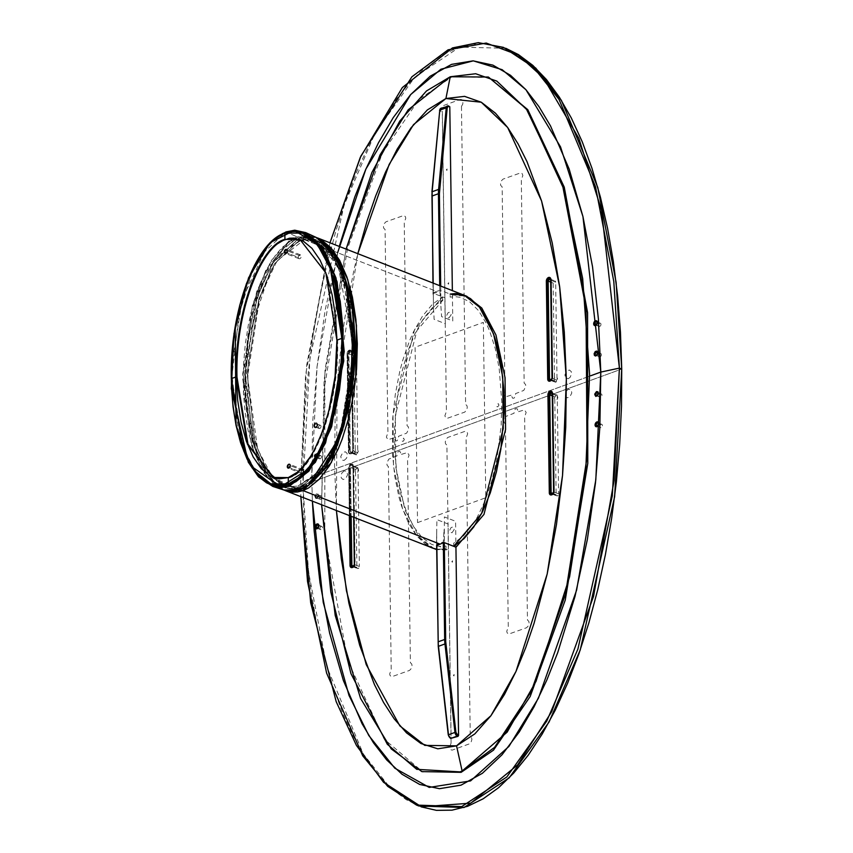 <?xml version="1.0" encoding="UTF-8"?>
<svg xmlns="http://www.w3.org/2000/svg" width="853" height="853" viewBox="0 0 853 853"><rect width="100%" height="100%" fill="white"/><g stroke="black" fill="none" stroke-linecap="round" stroke-linejoin="round"><path stroke-width="0.64" stroke-dasharray="4.26 3.2" d="M316.239 528.796A2.559 1.738 -68.7 0 0 316.41 528.881A2.559 1.738 -68.7 0 0 317.38 528.871L316.047 528.657M321.165 526.418A1.706 1.162 -68.7 0 0 319.982 528.018A1.706 1.162 -68.7 0 0 320.568 529.585A1.706 1.162 -68.7 0 0 321.208 529.585L317.369 528.082L321.208 529.585A1.706 1.162 -68.7 0 0 322.391 527.986A1.706 1.162 -68.7 0 0 321.805 526.408A1.706 1.162 -68.7 0 0 321.165 526.418L318.425 525.352L321.165 526.418M596.204 426.735A2.559 1.738 -68.7 0 0 596.364 426.82A2.559 1.738 -68.7 0 0 597.335 426.799L596.002 426.585M601.12 424.357A1.706 1.162 -68.7 0 0 599.936 425.956A1.706 1.162 -68.7 0 0 600.523 427.524A1.706 1.162 -68.7 0 0 601.162 427.513L597.324 426.01L601.162 427.513A1.706 1.162 -68.7 0 0 602.357 425.914A1.706 1.162 -68.7 0 0 601.77 424.346A1.706 1.162 -68.7 0 0 601.12 424.357L598.39 423.291L601.12 424.357M421.115 806.842L406.209 799.677L391.847 788.918L378.167 774.684L365.287 757.101L353.355 736.342L342.458 712.596L332.723 686.111L324.236 657.13L317.081 625.931L311.324 592.814L307.016 558.107L304.201 522.143L302.922 485.261L621.73 369.029L302.922 485.261L308.53 571.894L326.859 666.811L363.282 753.935L388.957 786.263L418.887 806.01M505.765 48.269L459.543 47.118L414.622 77.303L375 133.335L344.058 205.349L309.959 358.015L302.922 485.261L300.587 484.344L311.729 477.467L589.615 376.162L311.729 477.467L312.39 501.191L311.729 477.467L300.587 484.344L300.842 496.681L300.587 484.344L302.922 485.261L303.167 447.814L304.947 410.176L308.242 372.697L313.03 335.741L319.246 299.659L326.838 264.814L335.741 231.536L345.86 200.135L357.108 170.92L369.36 144.178L382.517 120.156L396.432 99.087L410.986 81.184L426.031 66.609L441.427 55.509L457.027 47.981L472.679 44.111L488.236 43.929L505.68 48.237M597.985 421.979L599.137 424.229L597.335 426.799A2.559 1.738 -68.7 0 0 599.105 424.41A2.559 1.738 -68.7 0 0 598.23 422.054A2.559 1.738 -68.7 0 0 598.049 421.99M318.03 524.051L319.182 526.29L317.38 528.871A2.559 1.738 -68.7 0 0 319.15 526.472A2.559 1.738 -68.7 0 0 318.276 524.115A2.559 1.738 -68.7 0 0 318.094 524.062M589.615 376.162L590.766 375.736L589.615 376.162M316.538 493.663L314.736 496.233L315.887 498.483L317.316 497.96L318.404 495.828L318.105 494.143L316.538 493.663M344.26 470.845L341.893 472.967L341.008 475.484L341.232 477.883L343.087 479.525L345.657 478.586L347.629 474.748L346.649 471.229L344.26 470.845M568.418 389.128L566.061 391.239L565.176 393.755L565.72 396.784L567.245 397.797L569.825 396.858L571.787 393.02L571.243 390.002L568.418 389.128M400.707 452.964L399.854 451.301L398.095 451.717L397.103 453.369L396.997 455.907L388.765 459.127L386.718 463.286L387.241 465.589L388.382 466.506L391.218 669.69L389.661 674.073L390.184 675.725L391.804 676.717L409.515 670.415L411.274 668.549L412.052 665.916L411.786 664.092L410.4 662.696L407.563 459.511L409.109 455.129L407.446 452.58L400.729 454.553L400.707 452.964M517.771 410.293L517.206 408.811L515.511 408.779L514.167 410.688L514.06 413.236L505.829 416.445L503.782 420.604L504.304 422.917L505.445 423.824L508.281 627.008L506.725 631.401L507.247 633.043L508.868 634.035L526.578 627.733L528.338 625.867L529.127 623.234L528.849 621.41L527.463 620.014L524.627 416.829L526.173 412.447L524.51 409.898L517.792 411.871L517.771 410.293M451.077 743.134L449.52 747.527L450.363 749.574L452.154 750.139L469.374 743.869L471.133 742.003L471.912 739.359L471.389 737.056L470.248 736.15L466.09 438.175L467.647 433.782L467.124 432.14L465.503 431.149L447.793 437.44L446.034 439.306L445.255 441.95L445.522 443.773L446.908 445.159L451.077 743.134M555.996 395.557L554.183 398.138L555.346 400.377L557.094 399.524L557.862 397.722L557.329 395.771L555.996 395.557M356.735 468.201L354.933 470.781L356.085 473.02L357.514 472.509L358.612 470.366L358.068 468.414L356.735 468.201M600.704 394.022A1.706 1.162 -68.7 0 0 599.52 395.621A1.706 1.162 -68.7 0 0 600.096 397.189A1.706 1.162 -68.7 0 0 600.747 397.178L596.897 395.675L600.747 397.178A1.706 1.162 -68.7 0 0 601.93 395.589A1.706 1.162 -68.7 0 0 601.344 394.011A1.706 1.162 -68.7 0 0 600.704 394.022L597.964 392.956L600.704 394.022M597.558 391.644L598.593 392.561L598.443 394.854L597.271 396.293L595.575 396.261M320.739 496.083A1.706 1.162 -68.7 0 0 319.555 497.683A1.706 1.162 -68.7 0 0 320.142 499.261A1.706 1.162 -68.7 0 0 320.781 499.25L316.943 497.747A1.706 1.162 111.3 0 1 316.303 497.757A1.706 1.162 111.3 0 1 315.717 496.179A1.706 1.162 111.3 0 1 316.9 494.591L320.739 496.083L316.9 494.591L315.759 495.977L316.25 497.736L317.412 497.448L318.148 496.03L317.945 494.911L316.9 494.591A1.706 1.162 111.3 0 1 317.54 494.58A1.706 1.162 111.3 0 1 318.126 496.147A1.706 1.162 111.3 0 1 316.943 497.747L320.781 499.25A1.706 1.162 -68.7 0 0 321.976 497.651A1.706 1.162 -68.7 0 0 321.389 496.083A1.706 1.162 -68.7 0 0 320.739 496.083M316.953 498.536L315.621 498.323L315.077 496.371L315.855 494.569L317.604 493.716L318.755 495.956L316.953 498.536M596.578 320.877L597.729 323.116L595.916 325.697A2.559 1.738 -68.7 0 0 597.697 323.298A2.559 1.738 -68.7 0 0 596.823 320.941A2.559 1.738 -68.7 0 0 596.642 320.888M599.755 326.411A1.706 1.162 -68.7 0 0 600.938 324.812A1.706 1.162 -68.7 0 0 600.352 323.234A1.706 1.162 -68.7 0 0 599.712 323.244L596.972 322.178L599.712 323.244A1.706 1.162 -68.7 0 0 598.529 324.844A1.706 1.162 -68.7 0 0 599.115 326.411A1.706 1.162 -68.7 0 0 599.755 326.411L595.906 324.908L599.755 326.411M315.962 427.758A2.559 1.738 -68.7 0 0 317.742 425.37A2.559 1.738 -68.7 0 0 316.858 423.003A2.559 1.738 -68.7 0 0 315.898 423.024L315.546 422.885A2.559 1.738 111.3 0 1 316.516 422.875A2.559 1.738 111.3 0 1 317.391 425.231A2.559 1.738 111.3 0 1 315.61 427.62L314.394 427.268L314.192 425.114L315.183 423.461L316.612 422.939L317.774 425.189L316.996 426.98L315.61 427.62A2.559 1.738 111.3 0 1 314.65 427.641A2.559 1.738 111.3 0 1 313.776 425.274A2.559 1.738 111.3 0 1 315.546 422.885L315.898 423.024A2.559 1.738 -68.7 0 0 314.117 425.412A2.559 1.738 -68.7 0 0 315.002 427.769A2.559 1.738 -68.7 0 0 315.962 427.758M319.8 428.473A1.706 1.162 -68.7 0 0 320.984 426.873A1.706 1.162 -68.7 0 0 320.397 425.306A1.706 1.162 -68.7 0 0 319.758 425.316L315.909 423.813A1.706 1.162 111.3 0 1 316.548 423.802A1.706 1.162 111.3 0 1 317.135 425.37A1.706 1.162 111.3 0 1 315.951 426.969L319.8 428.473L315.951 426.969A1.706 1.162 111.3 0 1 315.311 426.98A1.706 1.162 111.3 0 1 314.725 425.402A1.706 1.162 111.3 0 1 315.909 423.813L319.758 425.316A1.706 1.162 -68.7 0 0 318.574 426.905A1.706 1.162 -68.7 0 0 319.161 428.483A1.706 1.162 -68.7 0 0 319.8 428.473M300.587 484.344L305.598 374.755L329.962 242.785L306.622 365.489L300.587 484.344M315.951 426.969L317.156 425.252L316.388 423.76L314.704 425.53L314.906 426.649L315.951 426.969M594.786 325.622A2.559 1.738 -68.7 0 0 594.957 325.707A2.559 1.738 -68.7 0 0 595.916 325.697L594.594 325.483M337.628 252.723L317.071 366.502L311.729 477.467L312.667 422.459L317.049 366.705L325.153 310.151L339.281 246.432M568.279 378.7L570.135 377.303L571.521 374.062L571.297 371.663L569.452 370.021L566.872 370.959L564.91 374.798L565.454 377.826L568.279 378.7M344.111 460.428L346.467 458.306L347.363 455.79L347.139 453.391L345.284 451.749L342.714 452.687L340.742 456.526L341.712 460.044L344.111 460.428M511.821 396.581L512.685 398.244L514.092 398.095L515.425 396.176L515.543 393.638L523.763 390.418L525.811 386.26L525.544 384.436L524.147 383.05L521.311 179.855L522.868 175.473L522.025 173.426L520.725 172.839L503.014 179.13L501.255 180.996L500.476 183.64L500.743 185.453L502.14 186.85L504.976 390.034L503.419 394.427L505.083 396.976L511.8 395.003L511.821 396.581M394.758 439.263L395.621 440.926L397.029 440.766L398.362 438.858L398.468 436.32L406.7 433.1L408.747 428.942L408.224 426.639L407.084 425.722L404.247 222.537L405.804 218.155L405.282 216.502L403.661 215.51L385.951 221.812L384.191 223.678L383.413 226.312L383.679 228.135L385.076 229.532L387.912 432.716L386.356 437.099L388.019 439.647L394.736 437.674L394.758 439.263M461.462 106.412L462.795 104.023L462.923 101.411L461.782 99.673L460.375 99.406L443.155 105.687L441.406 107.553L440.617 110.186L441.14 112.489L442.28 113.406L446.439 411.381L444.882 415.763L445.735 417.81L447.025 418.396L464.736 412.106L466.495 410.24L467.284 407.595L467.007 405.783L465.621 404.386L461.462 106.412M356.533 453.988L358.345 451.408L357.194 449.168L355.434 450.021L354.667 451.823L354.965 453.497L356.533 453.988M555.793 381.344L557.606 378.764L556.444 376.525L554.695 377.378L553.928 379.18L554.461 381.131L555.793 381.344M316.036 457.954L317.838 455.385L316.687 453.135L315.258 453.657L314.171 455.79L314.704 457.741L316.036 457.954M315.61 427.62L317.423 425.05L316.26 422.8L314.832 423.323L313.744 425.455L314.043 427.14L315.61 427.62M320.227 458.807A1.706 1.162 -68.7 0 0 321.41 457.208A1.706 1.162 -68.7 0 0 320.824 455.641A1.706 1.162 -68.7 0 0 320.174 455.641L316.335 454.137A1.706 1.162 111.3 0 1 316.975 454.137A1.706 1.162 111.3 0 1 317.561 455.705A1.706 1.162 111.3 0 1 316.378 457.304L320.227 458.807L316.378 457.304L317.519 455.907L317.028 454.159L315.194 455.534L315.333 456.973L316.378 457.304A1.706 1.162 111.3 0 1 315.738 457.315A1.706 1.162 111.3 0 1 315.152 455.737A1.706 1.162 111.3 0 1 316.335 454.137L320.174 455.641A1.706 1.162 -68.7 0 0 318.99 457.24A1.706 1.162 -68.7 0 0 319.576 458.818A1.706 1.162 -68.7 0 0 320.227 458.807M316.324 453.348L317.657 453.561L318.19 455.513L317.103 457.656L315.674 458.168L314.512 455.928L316.324 453.348M600.181 356.735A1.706 1.162 -68.7 0 0 601.365 355.147A1.706 1.162 -68.7 0 0 600.779 353.568A1.706 1.162 -68.7 0 0 600.139 353.579L597.399 352.513L600.139 353.579A1.706 1.162 -68.7 0 0 598.955 355.179A1.706 1.162 -68.7 0 0 599.542 356.746A1.706 1.162 -68.7 0 0 600.181 356.735L596.332 355.232L600.181 356.735M596.993 351.201L598.028 352.118L597.889 354.411L596.705 355.85L595.01 355.818M336.413 510.574L337.063 384.532L357.812 253.672L353.942 269.911L344.548 319.63L338.385 369.136L335.133 417.746L334.547 465.546L336.413 510.574M346.094 249.097L324.097 379.734L321.602 504.784L325.046 369.722L346.094 249.097M351.543 452.815A1.706 1.162 111.3 0 1 350.892 452.826A1.706 1.162 111.3 0 1 350.274 451.695L355.285 453.647A1.706 1.162 -68.7 0 0 355.904 454.788A1.706 1.162 -68.7 0 0 356.543 454.777L351.543 452.815L356.543 454.777A1.706 1.162 -68.7 0 0 357.77 452.74L352.758 450.789A1.706 1.162 111.3 0 1 351.543 452.815L352.758 450.789L351.393 352.833L356.405 354.795A1.706 1.162 -68.7 0 0 355.776 353.664A1.706 1.162 -68.7 0 0 354.528 354.102A1.706 1.162 -68.7 0 0 353.91 355.701L348.898 353.75L350.274 451.695L355.285 453.647L353.91 355.701L348.898 353.75A1.706 1.162 111.3 0 1 349.517 352.14A1.706 1.162 111.3 0 1 350.764 351.703A1.706 1.162 111.3 0 1 351.393 352.833L350.125 351.713L348.898 353.75L350.274 451.695L351.543 452.815M350.114 350.764A2.73 1.855 -68.7 0 0 348.152 354.016L347.576 353.792A2.73 1.855 111.3 0 1 349.527 350.54L350.114 350.764L349.527 350.54A2.73 1.855 -68.7 0 0 347.576 353.792L347.086 353.792A3.071 2.09 111.3 0 1 349.293 350.125L347.715 351.543L347.086 353.792L348.461 451.738L348.856 453.178L350.306 453.871L351.98 452.836L352.939 450.107L351.575 352.15L350.892 350.38L349.293 350.125A3.071 2.09 111.3 0 1 351.575 352.15L351.553 352.342A2.73 1.855 -68.7 0 0 349.527 350.54A2.73 1.855 111.3 0 1 350.562 350.519A2.73 1.855 111.3 0 1 351.553 352.342L352.939 450.107A3.071 2.09 111.3 0 1 352.918 450.555A3.071 2.09 111.3 0 1 352.086 452.698A3.071 2.09 111.3 0 1 349.741 453.828A3.071 2.09 111.3 0 1 348.461 451.738L347.086 353.792L348.152 354.016L349.527 451.962L348.941 451.738L347.576 353.792L348.941 451.738A2.73 1.855 -68.7 0 0 350.071 453.593A2.73 1.855 -68.7 0 0 352.161 452.591A2.73 1.855 -68.7 0 0 352.907 450.683A2.73 1.855 -68.7 0 0 352.929 450.288L351.553 352.342L352.929 450.288L353.505 450.512L352.14 352.566L351.553 352.342L352.14 352.566A2.73 1.855 -68.7 0 0 351.137 350.754A2.73 1.855 -68.7 0 0 350.114 350.764L351.532 350.988L352.14 352.566L353.505 450.512L352.652 452.943L351.159 453.86L349.879 453.252L349.527 451.962L348.152 354.016L348.717 352.022L350.114 350.764M351.116 464.277A2.73 1.855 -68.7 0 0 349.165 467.54L348.674 467.54A3.071 2.09 111.3 0 1 350.882 463.872L350.882 463.872A3.071 2.09 111.3 0 1 353.163 465.898L353.867 517.387L353.142 466.079A2.73 1.855 -68.7 0 0 351.116 464.277M358.132 568.524L353.131 566.563L358.132 568.524A1.706 1.162 -68.7 0 0 359.358 566.488L354.347 564.537L359.358 566.488L357.993 468.542A1.706 1.162 -68.7 0 0 357.364 467.412A1.706 1.162 -68.7 0 0 356.117 467.849A1.706 1.162 -68.7 0 0 355.498 469.449L350.487 467.487A1.706 1.162 111.3 0 1 351.105 465.887A1.706 1.162 111.3 0 1 352.353 465.45A1.706 1.162 111.3 0 1 352.982 466.58L357.993 468.542L352.982 466.58L353.686 517.323L352.982 466.58L351.713 465.461L350.487 467.487L351.169 516.342L350.487 467.487L355.498 469.449L356.874 567.394A1.706 1.162 -68.7 0 0 357.492 568.535A1.706 1.162 -68.7 0 0 358.132 568.524M353.707 566.168L356.874 567.394L353.707 566.168M555.804 382.133L550.793 380.171L555.804 382.133A1.706 1.162 -68.7 0 0 557.03 380.097L555.666 282.151L550.654 280.189L555.666 282.151A1.706 1.162 -68.7 0 0 555.036 281.01A1.706 1.162 -68.7 0 0 553.789 281.458A1.706 1.162 -68.7 0 0 553.17 283.057L554.535 381.003A1.706 1.162 -68.7 0 0 555.164 382.144A1.706 1.162 -68.7 0 0 555.804 382.133M551.379 379.777L554.535 381.003L551.379 379.777M557.393 495.881L552.381 493.919L557.393 495.881A1.706 1.162 -68.7 0 0 558.619 493.844L553.608 491.882L558.619 493.844L557.254 395.899A1.706 1.162 -68.7 0 0 556.625 394.758A1.706 1.162 -68.7 0 0 555.367 395.195A1.706 1.162 -68.7 0 0 554.759 396.805L552.264 395.835L554.759 396.805L556.124 494.751A1.706 1.162 -68.7 0 0 556.753 495.892A1.706 1.162 -68.7 0 0 557.393 495.881M552.968 493.524L556.124 494.751L552.968 493.524M489.537 77.495L450.245 76.759L451.408 77.218L419.111 99.3L382.496 152.783L347.48 248.713L324.854 385.002L324.822 535.449L347.907 661.182L384.202 739.146L422.992 772.061M552.243 393.937L557.254 395.899L552.243 393.937M551.347 391.772L552.381 392.092L552.989 393.67L554.354 491.616L553.768 491.392L554.354 491.616L552.989 393.67L552.403 393.436M551.091 494.729A2.73 1.855 -68.7 0 0 551.369 494.879A2.73 1.855 -68.7 0 0 551.443 494.911A2.73 1.855 -68.7 0 0 554.354 491.616L553.16 494.399L550.974 494.644M553.757 491.723A2.73 1.855 111.3 0 1 552.968 493.748A2.73 1.855 -68.7 0 0 553.011 493.695A2.73 1.855 -68.7 0 0 553.757 491.786A2.73 1.855 -68.7 0 0 553.757 491.723M552.019 378.146L557.03 380.097L552.019 378.146M550.675 282.087L553.17 283.057L550.675 282.087M549.385 380.896L551.571 380.651L552.765 377.868L551.401 279.923L551.049 278.632L549.759 278.025M552.179 377.644L552.765 377.868L551.401 279.923L550.814 279.688L551.401 279.923A2.73 1.855 -68.7 0 0 550.473 278.142A2.73 1.855 -68.7 0 0 550.398 278.099A2.73 1.855 -68.7 0 0 550.089 278.025M551.379 380.001A2.73 1.855 -68.7 0 0 551.422 379.948A2.73 1.855 -68.7 0 0 552.168 378.039A2.73 1.855 -68.7 0 0 552.168 377.975M351.831 567.373A2.73 1.855 -68.7 0 0 352.108 567.533A2.73 1.855 -68.7 0 0 352.193 567.554A2.73 1.855 -68.7 0 0 355.093 564.26L353.728 466.314L353.142 466.079L353.878 517.398L353.163 465.898L352.129 463.904L350.029 464.405L348.674 467.54L349.741 467.764L350.423 516.044L349.773 467.252L350.604 465.343L352.086 464.416L353.121 464.736L353.728 466.314L355.093 564.26L354.528 564.036L354.955 565.283L353.899 567.042L351.724 567.288M349.837 515.82L349.165 467.54L349.837 515.82M354.507 564.366A2.73 1.855 111.3 0 1 353.707 566.392A2.73 1.855 -68.7 0 0 353.75 566.339A2.73 1.855 -68.7 0 0 354.496 564.43A2.73 1.855 -68.7 0 0 354.507 564.366M349.346 515.628L348.674 467.54L349.346 515.628M448.507 284.188L448.699 282.738L447.942 283.537L448.507 284.188M446.919 170.44L447.111 168.99L446.354 169.79L446.919 170.44M453.977 675.981L454.169 674.531L453.423 675.331L453.977 675.981M452.389 562.234L452.591 560.784L451.834 561.583L452.389 562.234M403.138 441.332L404.343 439.615L403.576 438.122L401.891 439.892L402.253 441.193L403.138 441.332M497.789 406.828L498.994 405.111L498.216 403.608L496.542 405.378L496.894 406.678L497.789 406.828M417.543 522.622L485.784 497.736L483.342 322.381L415.091 347.256L417.543 522.622M451.983 532.773L454.148 529.681L453.785 527.666L452.762 526.983L451.045 527.612L449.734 530.171L450.096 532.187L451.983 532.773M448.977 317.913L451.141 314.821L450.992 313.222L449.766 312.134L448.049 312.752L446.737 315.322L447.377 317.657L448.977 317.913M352.758 450.789L351.393 352.833L356.405 354.795L357.77 452.74L352.758 450.789M436.629 545.376L446.076 549.065L436.683 549.236L446.076 549.065L446.034 546.048L441.012 546.506L436.064 545.877L431.213 544.15L422.011 537.497L413.716 526.781L406.636 512.376L401.006 494.783L397.018 474.631L394.832 452.623L394.512 429.517L397.53 394.608L401.784 372.345L407.659 351.799L414.953 333.715L423.408 318.702L432.727 307.293L442.59 299.893L442.547 296.876L432.759 293.048L436.555 291.374L299.52 237.827L272.917 263.012L248.426 337.393L245.323 388.488L251.081 435.456L263.406 468.926L278.27 486.743L283.921 490.027L276.425 485.304L267.096 474.876L259.088 460.183L252.691 441.811L248.17 420.454L245.685 396.933L245.344 372.164L247.146 347.075L248.831 334.728L253.704 310.982L260.41 289.295L264.366 279.475L273.312 262.383L283.324 249.204L294.04 240.439L299.52 237.827L436.555 291.374L440.361 290.287L450.149 294.104L464.32 295.287L460.577 294.146M434.23 548.799L419.1 536.963L404.94 510.019L395.824 467.22L395.312 415.475L416.893 330.601L444.882 297.793L442.547 296.876L414.558 329.695L392.988 414.569L393.489 466.314L402.605 509.113L416.765 536.057L431.895 547.882L416.765 536.057L402.605 509.113L393.489 466.314L392.988 414.569L414.558 329.695L442.547 296.876L432.226 304.478L422.459 316.196L413.598 331.636L409.611 340.571L402.669 360.51L399.79 371.343L395.334 394.214L392.721 418.055L392.476 453.785L394.768 476.358L398.937 497.011L401.678 506.383L408.363 522.804L416.456 535.663L425.647 544.513M316.356 237.497L299.52 237.827L305.022 236.441L310.492 236.27L316.356 237.497M299.563 240.994L289.146 247.167L279.198 257.841L270.102 272.608L262.202 290.884L255.804 311.985L253.245 323.34L249.545 347.128L247.818 371.567L248.159 395.717L250.537 418.663L252.467 429.411L257.713 448.913L264.633 465.152L272.96 477.52L282.386 485.528L287.386 487.799L292.526 488.886L297.75 488.758L303.007 487.436L313.424 481.263L323.372 470.589L332.467 455.822L336.583 447.089L343.77 427.3L349.325 405.09L353.025 381.302L354.741 356.863L354.411 332.713L352.033 309.767L350.103 299.019L344.857 279.517L337.937 263.278L329.61 250.91L320.184 242.902L315.183 240.631L310.044 239.544L304.82 239.672L299.563 240.994M430.573 547.327L431.853 547.861M435.638 549.033L440.82 549.609L446.076 549.065L448.401 549.972L436.693 549.62M453.668 546.293L453.625 543.276L463.488 535.876L472.807 524.478L477.168 517.387L485.069 500.764L491.691 481.359L496.777 459.874L501.169 425.359L501.788 402.019L499.197 368.539L495.22 348.387L489.579 330.804L486.21 323.17L478.49 310.545L469.694 301.823L460.151 297.302L455.203 296.663L450.192 297.132L450.149 294.104L452.474 295.021L466.655 296.204M283.985 490.048L266.904 477.094L253.416 451.29L242.71 373.913L256.582 291.833L271.201 260.666L288.932 241.068L296.961 236.814L286.011 231.899L259.877 256.081L243.521 292.387L231.28 368.624L239.266 438.932L251.848 468.137L272.864 486.455M274.933 238.424L267.479 245.76M267.426 245.813L240.322 303.369L231.27 381.92L243.627 451.77L256.678 474.726L272.811 486.434M313.35 481.614L302.794 487.916L300.906 487.298L293.848 488.79L300.906 487.298L302.794 487.916L297.143 489.291L287.269 488.311L266.978 470.344L254.855 441.833L247.114 373.454L258.726 299.403L274.314 264.003L299.499 240.279L297.612 239.426L272.363 263.214L256.764 298.646L245.142 372.74L252.893 441.161L265.027 469.694L285.339 487.692L293.848 488.79L285.297 487.681L265.112 469.843L252.957 441.374L245.142 372.686L256.892 298.241L272.48 263.033L297.612 239.426L304.329 237.998L275.711 257.361L257.681 294.306L244.64 374.136L254.247 447.143L268.962 475.974L293.571 489.036L322.029 469.47L340.208 432.364L353.27 352.481L343.631 279.379L328.874 250.547L304.158 237.582L297.612 239.426L299.499 240.279L304.702 239.437L276.905 260.879L259.685 297.942L247.519 377.026L257.627 449.115L272.512 477.168L297.228 489.291L325.366 467.998L342.767 430.84L355.051 351.447L344.868 279.123L329.78 250.942L304.521 239.032L317.647 241.036L336.54 260.229L347.917 288.794L354.965 356.778L343.013 430.061L327.531 464.693L302.794 487.916L297.143 489.291L287.312 488.332L267.064 470.472L254.94 442.121L247.114 373.443L258.832 299.083L274.389 263.886L299.499 240.279L304.521 239.032L317.689 241.058L342.469 272.416L353.366 317.87M301.29 472.189A2.047 1.386 -68.7 0 0 302.037 473.554A2.047 1.386 -68.7 0 0 303.54 473.02A2.047 1.386 -68.7 0 0 304.276 471.101L290.297 465.631L304.276 471.101A2.047 1.386 -68.7 0 0 303.529 469.736A2.047 1.386 -68.7 0 0 302.026 470.259A2.047 1.386 -68.7 0 0 301.29 472.189L289.53 467.593L301.29 472.189M235.225 326.848L253.789 266.744L271.446 241.591L294.285 230.694M328.042 462.87L319.118 475.494L308.498 485.304L333.075 453.529L347.054 413.481L354.443 333.086L338.673 262.681L318.873 239.149L288.932 241.068L296.961 236.814L316.42 237.529M298.294 257.329A2.047 1.386 -68.7 0 0 299.04 258.694A2.047 1.386 -68.7 0 0 300.544 258.171A2.047 1.386 -68.7 0 0 301.28 256.241L287.29 250.782L301.28 256.241A2.047 1.386 -68.7 0 0 300.533 254.876A2.047 1.386 -68.7 0 0 299.019 255.41A2.047 1.386 -68.7 0 0 298.294 257.329L286.533 252.733L298.294 257.329M297.143 489.291L285.339 487.692L293.784 488.78L308.839 482.947L323.244 467.593L336.498 442.185L348.269 400.771L353.195 345.134L338.14 265.955L328.618 250.579L321.41 243.563L315.855 240.205L304.329 237.998L315.898 240.226L334.792 259.515L346.158 288.122L353.163 356.138L341.179 429.422L325.622 464.16L300.906 487.298L325.803 463.872L341.307 429.048L353.163 356L346.201 288.303L334.845 259.589L315.855 240.205L323.308 244.448L330.196 251.081L339.707 266.093L352.332 309.692M284.049 490.08L263.758 472.733L251.358 445.042L242.657 378.103L252.488 304.969L266.275 269.185L289.22 241.431L264.739 273.259L250.814 313.286L243.468 393.574L259.205 463.861L278.952 487.404L308.498 485.304L300.778 489.366L296.855 490.486L292.995 490.987L285.627 490.208L278.952 487.404L272.981 483.011L267.767 477.467L259.205 463.861L252.808 448.092L248.18 430.861L245.11 412.521L243.468 393.574L243.542 364.124L245.323 343.844L248.586 323.479L253.501 303.092L260.421 282.972L269.751 263.929L275.466 255.292L282.002 247.594L293.059 239.085L300.906 236.153L304.777 235.631L312.166 236.377L318.873 239.149L324.854 243.531L330.09 249.076L338.673 262.681L342.128 270.38L347.608 286.939L351.447 304.788L353.792 323.522L354.358 362.557L352.577 382.837L349.229 403.618M348.856 405.431L344.356 423.685M341.147 433.846L333.075 453.529M293.571 489.036L301.194 487.33L305.011 485.538L315.759 477.03L322.029 469.47L327.573 460.919L336.604 442.185L343.279 422.427L348.067 402.339L351.223 382.229L353.27 352.481L352.95 333.128L349.933 305.257L346.137 287.717L340.699 271.393L333.374 256.849L323.767 245.163L317.934 240.93L311.377 238.243L304.158 237.582L296.567 239.33L285.424 246.41L275.711 257.361L265.379 275.092L257.681 294.306L252.008 314.267L248.063 334.376L244.982 364.306L244.96 393.457L246.624 412.212L251.752 438.805L257.169 455.118L264.473 469.662L274.048 481.359L279.805 485.592L286.363 488.321L293.571 489.036M286.011 231.899L296.961 236.814L316.463 237.55M305.79 232.634L294.903 230.225M235.097 327.616L239.298 307.133L245.333 286.789L253.618 267.096L260.538 254.994M271.115 483.96L255.783 471.464L243.393 448.177L232.005 378.913L231.312 378.636L232.005 378.913C230.267 311.857 256.348 242.039 285.552 233.317L302.794 233.274M273.589 477.605L288.964 477.872C313.019 472.146 339.515 406.145 337.617 340.411L336.914 340.134L337.617 340.411L326.507 273.077L300.309 239.629M436.629 545.163L436.565 540.514L436.843 545.12L436.832 544.385L443.315 542.018L444.093 529.382L444.285 542.625L444.392 516.929L455.577 521.3L455.939 547.178M443.315 542.018L443.325 542.753L443.315 542.018M438.165 642.181L436.629 532.101L438.165 642.181A33.427 21.037 70 0 0 438.442 646.585L448.443 735.041A2.73 1.717 70 0 0 450.32 737.941L450.352 738.144M448.443 735.041L438.25 644.367M436.565 540.855L436.917 519.648L448.102 524.019L451.098 738.24L449.67 737.525M449.36 737.216L448.667 735.979M448.955 106.177L442.035 108.363L441.545 109.173A2.73 1.717 70 0 0 439.732 110.634L431.959 194.292L433.473 306.504L434.113 319.331L445.309 323.703L442.312 109.472L440.596 109.163L439.732 110.634L432.098 192.202A33.427 21.037 70 0 0 431.938 196.425L433.473 306.504L433.185 283.121L433.335 293.507L439.913 291.353L441.587 316.602L452.772 320.973L452.357 290.617M432.961 283.036L433.164 297.388M448.507 105.996L442.035 108.363L449.009 106.401M442.035 108.363A3.412 2.143 70 0 0 440.905 108.32M440.702 286.064L440.948 303.785L440.702 286.064M439.732 285.68L439.807 291.14L439.732 285.68M320.568 529.585L316.719 528.082M600.523 427.524L596.684 426.02M601.77 424.346L597.921 422.843M321.805 526.408L317.966 524.904M600.096 397.189L596.258 395.685M601.344 394.011L597.495 392.508M320.142 499.261L316.303 497.757M321.389 496.083L317.54 494.58M600.352 323.234L596.514 321.73M320.397 425.306L316.548 423.802M319.161 428.483L315.311 426.98M599.115 326.411L595.266 324.908M320.824 455.641L316.975 454.137M319.576 458.818L315.738 457.315M600.779 353.568L596.929 352.065M599.542 356.746L595.693 355.243M350.892 452.826L355.904 454.788M352.481 566.573L357.492 568.535M550.153 380.182L555.164 382.144M551.742 493.93L556.753 495.892M551.614 392.806L556.625 394.758M550.782 494.655L551.369 494.879M550.025 279.059L555.036 281.01M550.398 278.099L549.812 277.875M352.353 465.45L357.364 467.412M351.532 567.298L352.108 567.533M351.137 350.754L350.562 350.519M350.764 351.703L355.776 353.664M302.037 473.554L288.058 468.084M299.04 258.694L285.051 253.234M300.533 254.876L286.544 249.417M297.217 489.291L304.02 487.479L312.081 482.723M303.529 469.736L289.551 464.277M302.442 233.136L303.146 233.413M299.957 239.49L300.661 239.768M270.764 483.822L271.457 484.099M273.248 477.467L273.941 477.744"/><path stroke-width="1.28" d="M316.335 528.849L315.503 526.706L316.964 523.987A2.559 1.738 111.3 0 1 317.924 523.977A2.559 1.738 111.3 0 1 318.798 526.333A2.559 1.738 111.3 0 1 317.028 528.732L317.028 528.732A2.559 1.738 111.3 0 1 316.058 528.743A2.559 1.738 111.3 0 1 315.183 526.386A2.559 1.738 111.3 0 1 316.964 523.987L317.305 524.126A2.559 1.738 -68.7 0 0 315.557 526.386A2.559 1.738 -68.7 0 0 316.239 528.796M317.316 524.915L318.425 525.352L317.316 524.915A1.706 1.162 111.3 0 1 317.966 524.904A1.706 1.162 111.3 0 1 318.553 526.482A1.706 1.162 111.3 0 1 317.369 528.082A1.706 1.162 111.3 0 1 316.719 528.082A1.706 1.162 111.3 0 1 316.132 526.514A1.706 1.162 111.3 0 1 317.316 524.915L316.122 526.632L316.889 528.135L318.564 526.365L318.212 525.064L317.316 524.915M596.29 426.777L595.458 424.634L596.919 421.926A2.559 1.738 111.3 0 1 597.878 421.915A2.559 1.738 111.3 0 1 598.763 424.272A2.559 1.738 111.3 0 1 596.983 426.66L596.983 426.66A2.559 1.738 111.3 0 1 596.023 426.681A2.559 1.738 111.3 0 1 595.138 424.325A2.559 1.738 111.3 0 1 596.919 421.926L597.271 422.064A2.559 1.738 -68.7 0 0 595.522 424.325A2.559 1.738 -68.7 0 0 596.204 426.735M597.281 422.853L598.39 423.291L597.281 422.853A1.706 1.162 111.3 0 1 597.921 422.843A1.706 1.162 111.3 0 1 598.507 424.41A1.706 1.162 111.3 0 1 597.324 426.01A1.706 1.162 111.3 0 1 596.684 426.02A1.706 1.162 111.3 0 1 596.098 424.453A1.706 1.162 111.3 0 1 597.281 422.853L596.076 424.57L596.844 426.063L598.529 424.293L598.326 423.173L597.281 422.853M505.68 48.237L518.432 54.603L532.805 65.361L546.485 79.596L559.355 97.178L571.297 117.949L582.194 141.683L591.929 168.169L600.416 197.16L607.571 228.348L613.328 261.466L617.636 296.172L620.451 332.137L621.73 369.029L619.406 368.112L612.305 495.838L577.907 649.058L546.709 721.158L506.821 776.966L461.686 806.607L416.552 805.093L418.887 806.01L464.011 807.514L509.156 777.872L549.044 722.064L580.243 649.975L614.629 496.755L621.73 369.029L621.485 406.465L619.705 444.114L616.41 481.593L611.622 518.549L605.406 554.621L597.804 589.466L588.911 622.754L578.782 654.155L567.544 683.36L555.292 710.112L542.135 734.134L528.22 755.193L513.666 773.106L498.621 787.671L483.214 798.771L467.615 806.298L451.973 810.169L436.416 810.35L421.115 806.842M416.552 805.093L387.699 786.349L362.738 755.843L326.603 673.081L307.538 581.575L300.842 496.681L310.705 602.89L336.178 701.646L356.405 745.383L383.562 782.329L421.361 806.789L470.813 803.142L517.664 764.885L551.72 711.647L593.571 596.258L614.107 480.399L619.406 368.112L600.8 372.079L599.862 427.097L595.479 482.841L587.376 539.395L575.007 596.418L557.745 652.545L546.794 680.129L534.042 706.828L519.264 731.981L502.022 754.777L482.371 773.308L460.993 785.176L439.434 788.694L419.623 784.429L402.008 774.247L386.654 759.895L373.486 742.824L362.056 723.685L343.386 680.534L329.61 633.086L320.014 582.823L314.16 530.897L312.39 501.18L323.244 602.421L348.984 695.398L368.795 735.499L394.822 768.201L429.23 787.415L470.568 780.9L508.942 746.407L538.456 698.159L576.596 590.18L595.82 479.759L600.8 372.079L590.766 375.736L600.8 372.079L619.406 368.112L621.73 369.029L616.122 282.386L597.793 187.479L561.37 100.345L535.695 68.027L503.441 47.363L533.36 67.11L559.035 99.438L595.469 186.562L613.797 281.479L619.406 368.112L601.493 210.115L578.846 138.346L543.414 77.804L518.251 55.05L486.221 43.055L448.081 49.815L411.903 76.802L360.894 156.078L329.962 242.785L360.265 157.453L402.36 87.528L452.453 47.928L478.341 42.65L503.441 47.363M598.049 421.99A2.559 1.738 -68.7 0 0 597.271 422.064L598.316 422.086M318.094 524.062A2.559 1.738 -68.7 0 0 317.305 524.126L318.35 524.147M316.964 523.987L315.152 526.568L316.314 528.807L317.742 528.295L318.83 526.152L318.532 524.478L316.964 523.987M596.492 391.591L594.69 394.171L595.842 396.41L597.59 395.557L598.369 393.755L597.825 391.804L596.492 391.591M596.919 421.926L595.117 424.506L596.268 426.745L598.017 425.892L598.785 424.09L598.252 422.139L596.919 421.926M596.855 392.519L597.964 392.956L596.61 392.636L595.629 394.555L596.897 395.675A1.706 1.162 111.3 0 1 596.258 395.685A1.706 1.162 111.3 0 1 595.671 394.118A1.706 1.162 111.3 0 1 596.855 392.519A1.706 1.162 111.3 0 1 597.495 392.508A1.706 1.162 111.3 0 1 598.081 394.086A1.706 1.162 111.3 0 1 596.897 395.675L598.124 393.649L596.855 392.519M595.863 396.453L595.053 395.227L595.309 393.35L596.482 391.911L597.889 391.751M596.642 320.888A2.559 1.738 -68.7 0 0 595.852 320.952L595.511 320.813A2.559 1.738 111.3 0 1 596.471 320.803A2.559 1.738 111.3 0 1 597.345 323.159A2.559 1.738 111.3 0 1 595.575 325.558A2.559 1.738 111.3 0 1 594.605 325.569A2.559 1.738 111.3 0 1 593.731 323.212A2.559 1.738 111.3 0 1 595.511 320.813L596.897 320.973M595.863 321.741A1.706 1.162 111.3 0 1 596.514 321.73A1.706 1.162 111.3 0 1 597.1 323.308A1.706 1.162 111.3 0 1 595.906 324.908A1.706 1.162 111.3 0 1 595.266 324.908A1.706 1.162 111.3 0 1 594.68 323.34A1.706 1.162 111.3 0 1 595.863 321.741L596.972 322.178L595.863 321.741L594.989 322.53L594.669 324.076L595.437 324.961L597.111 323.191L596.759 321.89L595.863 321.741M594.882 325.675L594.146 323.042L595.852 320.952A2.559 1.738 -68.7 0 0 594.104 323.212A2.559 1.738 -68.7 0 0 594.786 325.622M339.281 246.432L354.784 197L365.745 169.416L378.487 142.728L393.276 117.565L410.506 94.768L430.157 76.237L451.536 64.38L473.095 60.851L492.906 65.127L510.52 75.309L525.874 89.661L539.043 106.721L550.473 125.86L569.143 169.011L582.919 216.459L592.526 266.722L598.369 318.649L600.8 372.079L582.94 216.545L560.506 146.844L525.97 89.768L502.161 69.69L473.276 60.851L440.894 69.232L410.698 94.544L365.894 169.075L337.628 252.723M595.991 355.893L597.804 353.313L596.652 351.073L595.213 351.585L594.125 353.728L594.424 355.402L595.991 355.893M595.575 325.558L597.377 322.978L596.226 320.739L594.477 321.592L593.699 323.394L594.242 325.345L595.575 325.558M596.29 352.076A1.706 1.162 111.3 0 1 596.929 352.065A1.706 1.162 111.3 0 1 597.516 353.643A1.706 1.162 111.3 0 1 596.332 355.232L597.537 353.515L596.769 352.022L595.085 353.792L595.287 354.912L596.332 355.232A1.706 1.162 111.3 0 1 595.693 355.243A1.706 1.162 111.3 0 1 595.106 353.675A1.706 1.162 111.3 0 1 596.29 352.076L597.399 352.513L596.29 352.076M595.298 356L594.488 354.784L594.744 352.907L595.916 351.468L597.324 351.308M421.83 771.602L461.121 772.338L421.83 771.602L391.228 748.902L360.552 698.394L335.208 615.429L321.602 504.784L330.836 592.067L350.935 673.593L387.315 744.274L416.712 769.321L459.959 771.88L462.134 771.037L456.536 745.863L424.773 745.373L399.865 725.903L366.225 664.583L346.425 590.724L336.413 510.574L341.275 558.64L348.866 603.028L359.689 645.273L374.435 684.575L383.573 702.488L394.203 718.855L406.518 732.866L420.977 743.528L437.813 748.806L456.536 745.863L462.134 771.037L459.959 771.88L461.121 772.338L493.482 750.171L530.193 696.475L565.24 600.128L587.781 463.35L587.578 312.656L564.249 187.138L527.783 109.664L488.374 77.037L526.258 108.726L562.49 184.792L586.054 308.232L587.045 457.357L565.475 594.157L531.088 691.868L494.591 747.345L462.134 771.037L507.162 732.141L536.036 681.302L569.601 576.756L585.638 473.98L589.583 374.264L582.674 278.494L563.78 188.95L527.282 110.122L496.755 81.067L475.675 73.742L450.245 76.759L408.171 109.845L380.001 154.958L346.094 249.097L371.876 172.519L399.801 121.03L426.489 90.951L450.245 76.759L488.374 77.037M357.812 253.672L389.149 164.448L413.524 124.613L445.916 98.522L450.245 76.759L445.916 98.522L481.252 102.211L507.684 127.523L541.58 200.999L559.664 286.779L566.339 379.254L562.522 475.547L547.178 574.026L515.98 671.46L490.901 715.752L456.536 745.863L474.854 733.879L490.901 715.752L504.507 694.417L515.98 671.46L525.768 647.544L534.063 623.287L547.178 574.026L556.476 524.488L562.522 475.547L565.752 427.15L566.339 379.254L564.313 332.243L559.664 286.779L552.222 242.945L541.58 200.999L527.026 161.707L518.059 143.837L507.684 127.523L495.497 113.225L481.252 102.211L464.554 96.357L445.916 98.522L427.374 109.92L411.029 127.833L397.178 149.158L385.545 172.103L375.64 196.041L367.185 220.554L357.812 253.672M353.131 566.563A1.706 1.162 111.3 0 1 352.481 566.573A1.706 1.162 111.3 0 1 351.862 565.443L353.707 566.168L351.862 565.443L351.169 516.342L351.862 565.443L353.131 566.563A1.706 1.162 111.3 0 0 354.347 564.537L353.686 517.323L354.347 564.537L353.131 566.563M550.132 278.035L548.788 277.886A2.73 1.855 -68.7 0 0 546.826 281.149L546.346 281.149A3.071 2.09 111.3 0 1 548.554 277.481L549.375 278.121A2.73 1.855 -68.7 0 0 547.413 281.373L546.826 281.149A2.73 1.855 111.3 0 1 548.788 277.886A2.73 1.855 111.3 0 1 549.812 277.875A2.73 1.855 111.3 0 1 550.814 279.688L552.179 377.644L550.814 279.688A2.73 1.855 -68.7 0 0 548.788 277.886L548.554 277.481A3.071 2.09 111.3 0 1 550.835 279.507L552.2 377.463A3.071 2.09 111.3 0 1 552.179 377.9A3.071 2.09 111.3 0 1 551.337 380.054A3.071 2.09 111.3 0 1 548.991 381.184A3.071 2.09 111.3 0 1 547.722 379.095L546.826 281.149L547.413 281.373L548.778 379.318L548.202 379.095A2.73 1.855 -68.7 0 0 549.311 380.95A2.73 1.855 -68.7 0 0 551.379 380.001M550.793 380.171A1.706 1.162 111.3 0 1 550.153 380.182A1.706 1.162 111.3 0 1 549.524 379.052L551.379 379.777L549.524 379.052L548.159 281.095L550.675 282.087L548.159 281.095A1.706 1.162 111.3 0 1 548.778 279.496A1.706 1.162 111.3 0 1 550.025 279.059A1.706 1.162 111.3 0 1 550.654 280.189L552.019 378.146A1.706 1.162 111.3 0 1 550.793 380.171L549.524 379.052L548.159 281.095L549.631 279.006L550.654 280.189L552.019 378.146L550.793 380.171M552.403 393.436L553.768 491.392L552.403 393.436A2.73 1.855 -68.7 0 0 550.377 391.634A2.73 1.855 -68.7 0 0 548.415 394.896L547.935 394.896A3.071 2.09 111.3 0 1 550.142 391.228L550.142 391.228A3.071 2.09 111.3 0 1 552.424 393.254L553.768 491.392A2.73 1.855 111.3 0 1 553.757 491.723A2.73 1.855 -68.7 0 0 553.768 491.392L553.789 491.2A3.071 2.09 111.3 0 1 553.768 491.648A3.071 2.09 111.3 0 1 552.925 493.802A3.071 2.09 111.3 0 1 550.58 494.932A3.071 2.09 111.3 0 1 549.3 492.842L548.415 394.896L549.001 395.12L550.196 392.337L551.72 391.783M552.381 493.919A1.706 1.162 111.3 0 1 551.742 493.93A1.706 1.162 111.3 0 1 551.113 492.799L552.968 493.524L551.113 492.799L549.748 394.843A1.706 1.162 111.3 0 1 550.366 393.244A1.706 1.162 111.3 0 1 551.614 392.806A1.706 1.162 111.3 0 1 552.243 393.937L553.608 491.882A1.706 1.162 111.3 0 1 552.381 493.919L553.608 491.882L552.243 393.937L551.219 392.753L549.748 394.843L552.264 395.835L549.748 394.843L551.113 492.799L552.381 493.919M551.283 494.847L550.366 493.066L549.001 395.12L550.366 493.066L549.79 492.842L550.366 493.066A2.73 1.855 -68.7 0 0 551.091 494.729M552.968 493.748A2.73 1.855 111.3 0 1 550.782 494.655A2.73 1.855 111.3 0 1 549.79 492.842A2.73 1.855 -68.7 0 0 550.899 494.697A2.73 1.855 -68.7 0 0 552.968 493.748M548.415 394.896L549.79 492.842L548.415 394.896M550.089 278.025A2.73 1.855 -68.7 0 0 549.375 278.121L547.978 279.368L547.413 281.373L548.778 379.318L549.695 381.099M547.722 379.095L546.346 281.149L547.722 379.095L548.404 380.864L549.993 381.12L551.571 379.713L552.2 377.463L550.835 279.507L550.153 277.737L548.991 277.374L546.976 278.899L546.346 281.149L547.722 379.095M351.831 567.373A2.73 1.855 -68.7 0 1 351.116 565.71L350.423 516.044L351.116 565.71L350.093 566.019L351.073 567.49L352.332 567.512L354.496 564.419L353.867 517.387L354.528 564.036A2.73 1.855 111.3 0 1 354.507 564.366A2.73 1.855 -68.7 0 0 354.517 564.036L354.528 563.854A3.071 2.09 111.3 0 1 354.507 564.291A3.071 2.09 111.3 0 1 353.664 566.445A3.071 2.09 111.3 0 1 351.319 567.576A3.071 2.09 111.3 0 1 350.05 565.486L349.837 515.82L350.53 565.486L352.022 567.49M353.707 566.392A2.73 1.855 111.3 0 1 351.532 567.298A2.73 1.855 111.3 0 1 350.53 565.486A2.73 1.855 -68.7 0 0 351.639 567.341A2.73 1.855 -68.7 0 0 353.707 566.392M350.05 565.486L349.346 515.628L350.05 565.486M553.789 491.2L552.424 393.254L552.019 391.815L550.58 391.122L548.564 392.636L547.935 394.896L549.3 492.842L549.993 494.612L551.582 494.868L553.16 493.46L553.789 491.2M453.668 546.293L463.989 538.691L473.756 526.973L482.617 511.544L490.262 492.949L496.425 471.837L500.892 448.955L504.07 413.097L503.739 389.394L501.447 366.811L497.288 346.169L494.537 336.796L487.852 320.376L479.77 307.506L470.568 298.667L464.277 295.277L466.655 296.204L481.785 308.029L495.945 334.973L505.061 377.772L505.562 429.517L483.982 514.391L456.003 547.21L453.668 546.293L481.657 513.485L503.238 428.601L502.726 376.855L493.61 334.067L479.45 307.123L464.32 295.287L479.45 307.123L493.61 334.067L502.726 376.855L503.238 428.601L481.657 513.485L453.668 546.293L443.88 542.476L440.084 544.15L303.05 490.603L297.548 491.989L292.078 492.16L283.921 490.038L303.05 490.603L440.084 544.15L436.629 545.376M436.683 549.236L431.853 547.861M315.866 237.337L321.101 239.629L330.953 247.775L339.665 260.4L346.904 277.012L352.385 296.972L355.904 319.523L357.322 343.78L356.597 368.837L353.739 393.702L348.866 417.448L342.16 439.135L338.204 448.955L329.258 466.047L319.246 479.226L308.53 487.991L303.05 490.603L331.327 462.603L355.637 379.478L356.458 325.398L347.757 279.549L333.235 250.505L316.356 237.497M425.647 544.513L430.573 547.327M436.693 549.62L285.073 490.507M317.497 237.923L464.32 295.287L450.149 294.104L455.395 293.56L460.577 294.146M272.864 486.455L280.861 487.649L289.562 485.986L300.501 489.611L283.985 490.048L272.811 486.434L280.861 487.649L280.498 486.807L250.814 465.919L235.993 425.114L235.225 326.848L233.594 337.905L231.291 368.197L231.494 387.816L233.061 406.977L236.057 425.455L240.61 442.803L246.954 458.818L250.899 466.047L260.634 478.298L266.52 482.798L273.184 485.794L280.498 486.807L280.861 487.649L289.562 485.986L308.882 471.197L325.558 442.931L343.78 360.904L336.018 277.971L323.042 248.703L305.79 232.634L294.743 230.193L270.017 242.689L248.554 277.811L233.978 333.587L231.302 388.627L248.255 462.145L258.544 476.902L272.811 486.434M316.42 237.529L335.389 256.38L346.958 284.284L354.784 350.668L344.601 422.811L330.793 457.986L308.338 485.496L300.501 489.611L289.562 485.986L315.365 462.305L331.678 426.649L344.228 351.511L337.106 281.842L325.377 252.445L305.737 232.613L294.733 230.193L286.011 231.899L274.933 238.424M287.312 466.719L289.53 467.593L287.312 466.719L287.76 467.902L288.826 468.073L290.297 465.631A2.047 1.386 111.3 0 1 289.562 467.561A2.047 1.386 111.3 0 1 288.058 468.084A2.047 1.386 111.3 0 1 287.312 466.719A2.047 1.386 111.3 0 1 288.037 464.8A2.047 1.386 111.3 0 1 289.551 464.277A2.047 1.386 111.3 0 1 290.297 465.631L289.839 464.448L288.772 464.288L287.312 466.719M284.049 490.08L300.501 489.611L308.338 485.496L340.272 436.341L354.656 356.298L345.412 279.176L332.787 252.349L316.463 237.55L329.429 247.924L339.046 263.044C348.45 283.772 353.632 307.379 354.592 333.854C356.735 369.765 351.148 406.145 337.841 443.006C332.958 458.274 323.159 472.434 308.455 485.496L308.509 485.389M284.305 251.87L286.533 252.733L284.305 251.87A2.047 1.386 111.3 0 1 285.041 249.94A2.047 1.386 111.3 0 1 286.544 249.417A2.047 1.386 111.3 0 1 287.29 250.782A2.047 1.386 111.3 0 1 286.565 252.701A2.047 1.386 111.3 0 1 285.051 253.234A2.047 1.386 111.3 0 1 284.305 251.87L284.763 253.053L286.395 252.872L287.194 251.55L286.843 249.598L285.201 249.78L284.305 251.87M353.366 317.87L350.029 402.221L337.436 445.287L313.35 481.614M349.229 403.618L348.856 405.431M344.356 423.685L341.147 433.846M333.075 453.529L328.042 462.87M294.903 230.225L286.011 231.899M294.285 230.694L319.257 245.014L334.035 274.826L343.311 349.346L329.301 430.594L310.055 468.158L280.498 486.807L288.261 485.442L296.055 481.625L303.412 475.665L310.055 468.158L321.048 450.299L329.301 430.594L335.314 410.314L339.515 389.821L342.895 359.305L343.109 329.738L340.23 301.216L334.035 274.826L327.701 258.811L319.257 245.014L314.085 239.309L308.221 234.788L301.589 231.749L294.285 230.694L286.523 231.995L282.567 233.594L271.307 241.719L260.538 254.994M302.794 233.274L318.596 245.749L331.103 269.026L342.597 338.588L341.893 338.321L330.399 268.748L317.902 245.483L302.442 233.136L284.849 233.04C255.655 241.772 229.564 311.58 231.312 378.636L236.292 376.823L236.995 352.588L239.757 328.608L244.427 305.854L250.771 285.297L254.471 276.127L262.649 260.474L271.457 248.873L275.945 244.662L284.934 239.362L284.849 233.04L274.197 239.309L263.982 250.132L254.578 265.144L246.389 283.782L239.725 305.331L234.884 328.938L232.037 353.696L231.312 378.636L242.806 448.198L255.303 471.474L270.764 483.822L288.357 483.918C317.551 475.185 343.631 405.378 341.893 338.321L342.597 338.588C344.335 405.644 318.254 475.462 289.05 484.184L288.357 483.918L299.008 477.648L309.223 466.826L318.627 451.813L326.816 433.175L333.48 411.626L338.321 388.019L341.168 363.261L341.893 338.321L336.914 340.134L335.08 376.45L328.778 411.103L322.434 431.661L314.757 449.126L310.556 456.472L301.749 468.084L297.26 472.295L288.261 477.595L288.357 483.918L289.05 484.184L271.115 483.96M300.309 239.629L284.934 239.362L299.957 239.49L325.814 272.8L336.914 340.134L335.538 316.666L332.148 294.914L326.891 275.786L320.035 260.048L311.953 248.319L303.103 240.983L293.986 238.083L289.455 238.222L285.638 239.629C261.583 245.365 235.087 311.366 236.985 377.09L236.292 376.823C234.383 311.089 260.879 245.088 284.934 239.362L284.849 233.04L290.223 231.675L295.564 231.515L300.842 232.57L305.982 234.82L310.961 238.264L315.706 242.86L324.332 255.367L328.128 263.15L334.483 281.415L338.982 302.666L340.486 314.16L341.893 338.321L336.914 340.134C338.822 405.868 312.326 471.869 288.261 477.595L288.357 483.918L282.983 485.272L277.641 485.432L272.363 484.387L267.224 482.137L262.244 478.693L257.499 474.097L248.863 461.59L241.676 445.095L236.228 425.242L234.223 414.291L232.72 402.797L231.312 378.636L236.292 376.823L237.667 400.292L241.058 422.032L246.314 441.172L253.17 456.909L261.253 468.638L270.102 475.974L279.219 478.874L288.261 477.595L273.248 477.467L247.391 444.146L236.292 376.823L236.985 377.09L247.967 444.104L273.589 477.605M455.918 732.322L445.724 641.637L444.285 542.625L445.639 639.462L444.669 639.462L445.639 639.462A33.427 21.037 -110 0 0 445.916 643.855L444.957 643.94L445.916 643.855L455.918 732.322L454.958 732.407L455.918 732.322L457.794 735.222A2.73 1.717 -110 0 1 455.918 732.322M455.939 547.178L458.562 735.521L457.794 735.222L457.304 736.032L458.072 736.331L450.832 738.389L457.304 736.032A3.412 2.143 -110 0 1 454.958 732.407A3.412 2.143 70 0 0 457.304 736.032L450.832 738.389A3.412 2.143 -110 0 1 448.486 734.774A3.412 2.143 70 0 0 450.832 738.389L450.352 738.144M443.325 542.753L444.669 639.462A34.109 21.464 70 0 0 444.957 643.94L454.958 732.407L448.486 734.774L438.485 646.307L444.957 643.94L454.958 732.407L448.486 734.774L438.485 646.307A34.109 21.464 -110 0 1 438.197 641.819L436.843 545.12L438.197 641.819A34.109 21.464 70 0 0 438.485 646.307L444.957 643.94A34.109 21.464 -110 0 1 444.669 639.462L438.197 641.819L444.669 639.462L443.325 542.753M448.443 735.041L448.667 735.979M438.25 644.367L438.165 642.181M432.961 283.036L432.14 191.754A34.109 21.464 70 0 0 431.97 196.062L433.185 283.121L431.97 196.062A34.109 21.464 -110 0 1 432.14 191.754L432.098 192.202M431.917 191.957L439.764 110.176L446.236 107.819L438.613 189.398L432.14 191.754L439.721 110.623M439.551 110.389L440.905 108.32A3.412 2.143 70 0 0 439.764 110.176A3.412 2.143 -110 0 1 440.894 108.32A3.412 2.143 -110 0 1 442.035 108.363M452.357 290.617L449.787 106.753L448.07 106.433L447.196 107.904L439.412 193.706L438.442 193.706A34.109 21.464 -110 0 1 438.613 189.398L432.14 191.754L439.764 110.176L446.236 107.819A3.412 2.143 -110 0 1 447.388 105.953A3.412 2.143 -110 0 1 448.507 105.996A3.412 2.143 70 0 0 447.367 105.964A3.412 2.143 70 0 0 446.236 107.819L438.613 189.398A34.109 21.464 70 0 0 438.442 193.706L439.412 193.706A33.427 21.037 -110 0 1 439.572 189.483L438.613 189.398L439.572 189.483L447.196 107.904L446.236 107.819L447.196 107.904A2.73 1.717 -110 0 1 449.019 106.454L448.507 105.996M439.412 193.706L440.702 286.064L439.412 193.706M438.442 193.706L439.732 285.68L438.442 193.706L431.97 196.062L438.442 193.706M550.782 494.655L551.369 494.879M351.532 567.298L352.108 567.533M312.081 482.723L326.742 466.101L349.208 406.817L355.157 345.774L352.332 309.692M308.455 485.496C299.957 491.125 291.801 492.65 283.985 490.048M316.463 237.55L305.79 232.634M302.442 233.136L303.146 233.413M299.957 239.49L300.661 239.768M270.764 483.822L271.457 484.099M273.248 477.467L273.941 477.744M436.629 545.163L438.261 646.478L448.262 734.934L450.576 738.399M440.905 108.32L448.763 105.996"/></g></svg>
